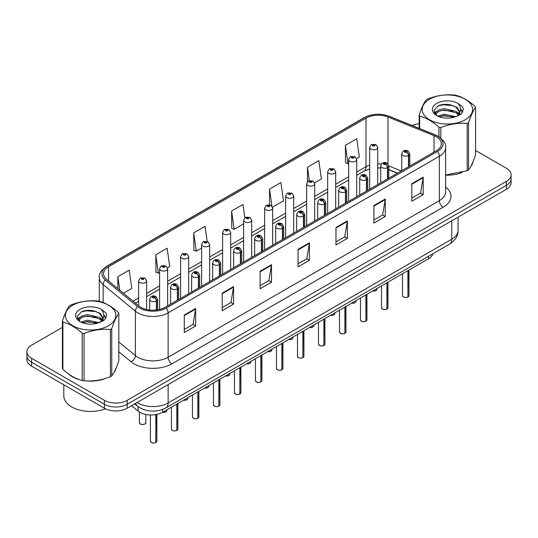 <?xml version="1.0" encoding="UTF-8"?>
<svg xmlns="http://www.w3.org/2000/svg" width="538" height="538" viewBox="0 0 538 538"><rect width="100%" height="100%" fill="white"/><g stroke="black" fill="none" stroke-linecap="round" stroke-linejoin="round"><path stroke-width="0.81" d="M397.427 173.196L388.759 169.692M432.929 253.714A16.086 9.287 180 0 1 428.416 258.818L162.597 412.29A16.086 9.287 180 0 1 138.044 411.045L131.548 405.692M68.595 373.964A25.743 14.862 0 0 0 72.415 376.782A25.743 14.862 0 0 0 79.281 379.613A25.743 14.862 0 0 1 72.415 376.782A25.743 14.862 0 0 1 68.595 373.964M436.311 136.739A17.162 9.906 180 0 1 441.335 143.74A17.162 9.906 180 0 1 436.311 150.748L165.099 307.332A17.162 9.906 180 0 1 138.905 306.008L106.672 279.43A17.162 9.906 180 0 1 103.565 273.748A17.162 9.906 180 0 1 108.589 266.74L366.001 118.125A17.162 9.906 180 0 1 387.985 117.015L434.018 135.623A17.162 9.906 180 0 1 436.311 136.739M437.488 136.06A18.823 10.868 0 0 0 434.973 134.836L388.934 116.228A18.823 10.868 0 0 0 364.825 117.445L107.412 266.061A18.823 10.868 0 0 0 105.307 279.982L137.54 306.559A18.823 10.868 0 0 0 166.269 308.012L437.488 151.427A18.823 10.868 0 0 0 437.488 136.06M62.415 327.38L31.614 345.167A16.086 9.287 0 0 0 26.9 351.731L26.9 359.613A16.086 9.287 0 0 0 31.614 366.183L104.419 408.221L104.419 404.28A16.086 9.287 0 0 0 127.176 404.28L506.386 185.341A16.086 9.287 0 0 0 511.1 178.771A16.086 9.287 0 0 1 506.386 185.341L127.176 404.28A16.086 9.287 0 0 1 104.419 404.28L31.614 362.242L104.419 404.28L104.419 400.339A16.086 9.287 0 0 0 127.176 400.339L506.386 181.4A16.086 9.287 0 0 0 511.1 174.83A16.086 9.287 0 0 0 506.386 168.266L475.585 150.479M26.9 355.672A16.086 9.287 0 0 0 31.614 362.242A16.086 9.287 0 0 1 26.9 355.672M184.285 315.039L184.285 332.551L195.657 325.988L195.657 308.469L184.285 315.039M184.285 329.444L193.048 324.387L195.617 309.054A4.291 2.475 -120 0 0 195.657 308.469M192.967 324.434L195.657 325.988M222.207 293.143L222.207 310.661L233.579 304.091L233.579 286.579L222.207 293.143M222.207 307.554L230.97 302.497L233.532 287.157A4.291 2.475 -120 0 0 233.579 286.579M230.889 302.538L233.579 304.091M260.13 271.253L260.13 288.765L271.502 282.201L271.502 264.683L260.13 271.253M260.13 285.658L268.886 280.601L271.455 265.268A4.291 2.475 -120 0 0 271.502 264.683M268.812 280.648L271.502 282.201M411.812 183.68L411.812 201.192L423.191 194.621L423.191 177.11L411.812 183.68M411.812 198.085L420.575 193.028L423.144 177.688A4.291 2.475 -120 0 0 423.191 177.11M420.494 193.068L423.191 194.621M373.89 205.57L373.89 223.088L385.269 216.518L385.269 198.999L373.89 205.57M373.89 219.981L382.652 214.918L385.221 199.585A4.291 2.475 -120 0 0 385.269 198.999M382.579 214.965L385.269 216.518M335.968 227.466L335.968 244.978L347.346 238.415L347.346 220.896L335.968 227.466M335.968 241.871L344.73 236.814L347.299 221.481A4.291 2.475 -120 0 0 347.346 220.896M344.656 236.855L347.346 238.415M298.045 249.356L298.045 266.875L309.424 260.305L309.424 242.793L298.045 249.356M298.045 263.768L306.808 258.704L309.377 243.371A4.291 2.475 -120 0 0 309.424 242.793M306.734 258.751L309.424 260.305M445.625 175.119A25.743 14.862 0 0 0 462.055 172.51A25.743 14.862 0 0 1 445.625 175.119M470.743 166.538A25.743 14.862 0 0 0 472.989 161.817A25.743 14.862 0 0 1 470.743 166.538M86.221 380.911A25.743 14.862 0 0 0 105.287 378.483A25.743 14.862 0 0 1 86.221 380.911M113.982 372.511A25.743 14.862 0 0 0 116.228 367.79A25.743 14.862 0 0 1 113.982 372.511M419.176 123.673A16.086 9.287 0 0 0 412.175 125.536M91.689 310.48L91.252 310.735M26.9 351.731A16.086 9.287 0 0 0 31.614 358.301L104.419 400.339M167.5 267.796L169.712 266.518L167.143 248.22L155.764 254.79L155.953 272.194M123.424 293.244L131.79 288.415L129.221 270.116L117.842 276.68L117.842 288.644M272.537 207.157L283.472 200.842L280.91 182.537L269.531 189.107L269.531 204.709M314.555 182.893L321.394 178.946L318.826 160.647L307.454 167.21L307.454 181.723M356.573 158.636L359.317 157.049L356.748 138.75L345.376 145.321L345.557 162.732M207.164 241.266L205.065 226.323L193.687 232.893L193.868 250.304M244.851 217.702L242.988 204.433L231.609 211.004L231.791 228.408M231.609 211.004L234.178 229.302L243.627 223.842M234.178 229.302L231.609 228.341M269.531 189.107L271.905 206.007M307.454 167.21L309.323 180.566M345.376 145.321L347.945 163.619L348.671 163.202M347.945 163.619L345.376 162.658M193.687 232.893L196.256 251.192L201.609 248.105M196.256 251.192L193.687 250.237M155.764 254.79L158.333 273.089L159.598 272.363M158.333 273.089L155.764 272.127M117.842 276.68L119.745 290.211M104.419 408.221A16.086 9.287 0 0 0 127.176 408.221L506.386 189.282A16.086 9.287 0 0 0 511.1 182.712L511.1 174.83M407.898 297.016C405.988 297.635 404.515 297.615 403.493 296.963L402.525 295.597A3.215 1.856 0 0 0 403.466 296.915A3.215 1.856 0 0 0 407.918 296.969L407.844 297.01A3.114 1.796 180 0 1 403.547 296.956M407.918 296.835L408.12 270.54M408.712 166.686L408.712 155.381A2.683 1.614 -122.2 0 0 406.735 152.146A1.338 0.773 0 0 0 406.694 151.077A1.338 0.773 0 0 0 404.798 151.077A1.338 0.773 0 0 0 404.798 152.173A1.338 0.773 0 0 0 406.647 152.193L405.208 151.622L406.123 151.407L406.735 152.146M406.647 152.193A2.683 1.48 62.1 0 1 408.463 155.529A4.022 2.32 180 0 1 402.901 155.455A4.022 2.32 180 0 1 401.725 153.814C402.754 150.512 404.852 149.557 408.033 150.943L409.768 153.814A4.022 2.32 180 0 1 408.712 155.381M408.463 166.827L408.463 155.529M407.918 296.969L407.918 270.654M377.723 184.574L377.723 147.446A4.022 2.32 180 0 1 375.242 149.591A4.022 2.32 180 0 1 370.857 149.087A4.022 2.32 180 0 1 369.68 147.446L371.281 144.648A2.683 1.614 57.8 0 1 372.713 144.729A1.338 0.773 0 0 0 372.753 145.798A1.338 0.773 0 0 0 374.65 145.798A1.338 0.773 0 0 0 374.65 144.709A1.338 0.773 0 0 0 372.794 144.682L374.24 145.253L373.325 145.475L372.713 144.729M373.338 145.482L373.338 145.025M372.794 144.682A2.683 1.48 -117.9 0 0 371.543 144.5A2.683 1.48 -117.9 0 0 371.422 144.581M373.305 145.462L373.305 145.045M386.889 309.148C384.979 309.76 383.507 309.747 382.484 309.094L381.516 307.729A3.215 1.856 0 0 0 382.457 309.041A3.215 1.856 0 0 0 386.909 309.101L386.835 309.142A3.114 1.796 180 0 1 382.538 309.088M386.909 308.967L387.111 282.672M387.703 178.811L387.703 167.513A2.683 1.614 -122.2 0 0 385.726 164.278A1.338 0.773 0 0 0 385.685 163.209A1.338 0.773 0 0 0 383.789 163.209A1.338 0.773 0 0 0 383.789 164.298A1.338 0.773 0 0 0 385.645 164.325L384.199 163.754L385.114 163.532L385.726 164.278M385.645 164.325A2.683 1.48 62.1 0 1 387.454 167.654A4.022 2.32 180 0 1 381.893 167.587A4.022 2.32 180 0 1 380.716 165.946C381.745 162.644 383.843 161.689 387.024 163.075L388.759 165.946A4.022 2.32 180 0 1 387.703 167.513M387.454 178.952L387.454 167.654M386.909 309.101L386.909 282.786M365.88 321.273C363.97 321.892 362.498 321.872 361.475 321.22L360.507 319.854A3.215 1.856 0 0 0 361.455 321.173A3.215 1.856 0 0 0 365.901 321.226L365.827 321.267A3.114 1.796 180 0 1 361.529 321.213M365.901 321.092L366.102 294.797M366.694 190.943L366.694 179.638A2.683 1.614 -122.2 0 0 364.717 176.403A1.338 0.773 0 0 0 364.677 175.334A1.338 0.773 0 0 0 362.78 175.334A1.338 0.773 0 0 0 362.78 176.43A1.338 0.773 0 0 0 364.636 176.451L363.19 175.886L364.105 175.664L364.717 176.403M364.636 176.451A2.683 1.48 62.1 0 1 366.445 179.786A4.022 2.32 180 0 1 360.884 179.712A4.022 2.32 180 0 1 359.707 178.071C360.736 174.769 362.834 173.814 366.015 175.2L367.75 178.071A4.022 2.32 180 0 1 366.694 179.638M366.445 191.084L366.445 179.786M365.901 321.226L365.901 294.911M344.871 333.405C342.962 334.024 341.489 334.004 340.467 333.352L339.498 331.986A3.215 1.856 0 0 0 340.446 333.298A3.215 1.856 0 0 0 344.892 333.358L344.818 333.399A3.114 1.796 180 0 1 340.52 333.345M344.892 333.224L345.093 306.929M345.685 203.068L345.685 191.77A2.683 1.614 -122.2 0 0 343.708 188.535A1.338 0.773 0 0 0 343.668 187.466A1.338 0.773 0 0 0 341.771 187.466A1.338 0.773 0 0 0 341.771 188.556A1.338 0.773 0 0 0 343.627 188.582L342.181 188.011L343.096 187.796L343.708 188.535M343.627 188.582A2.683 1.48 62.1 0 1 345.436 191.911A4.022 2.32 180 0 1 339.875 191.844A4.022 2.32 180 0 1 338.698 190.203C339.727 186.901 341.832 185.946 345.006 187.332L346.741 190.203A4.022 2.32 180 0 1 345.685 191.77M345.436 203.216L345.436 191.911M344.892 333.358L344.892 307.043M323.863 345.537C321.953 346.149 320.487 346.129 319.458 345.477L318.496 344.118A3.215 1.856 0 0 0 319.438 345.43A3.215 1.856 0 0 0 323.883 345.483L323.809 345.53A3.114 1.796 180 0 1 319.511 345.47M323.883 345.356L324.084 319.054M324.676 215.2L324.676 203.902A2.683 1.614 -122.2 0 0 322.699 200.661A1.338 0.773 0 0 0 322.659 199.591A1.338 0.773 0 0 0 320.762 199.591A1.338 0.773 0 0 0 320.762 200.687A1.338 0.773 0 0 0 322.618 200.714L321.173 200.143L322.087 199.921L322.699 200.661M322.618 200.714A2.683 1.48 62.1 0 1 324.427 204.043A4.022 2.32 180 0 1 318.866 203.969A4.022 2.32 180 0 1 317.689 202.328C318.718 199.033 320.823 198.071 323.997 199.464L325.732 202.328A4.022 2.32 180 0 1 324.676 203.902M324.427 215.341L324.427 204.043M323.883 345.483L323.883 319.168M356.714 196.7L356.714 159.571A4.022 2.32 180 0 1 354.233 161.716A4.022 2.32 180 0 1 349.848 161.212A4.022 2.32 180 0 1 348.671 159.571L350.272 156.78A2.683 1.614 57.8 0 1 351.704 156.861A1.338 0.773 0 0 0 351.744 157.93A1.338 0.773 0 0 0 353.641 157.93A1.338 0.773 0 0 0 353.641 156.834A1.338 0.773 0 0 0 351.785 156.814L353.069 157.163L352.316 157.6L352.329 157.157M351.785 156.814A2.683 1.48 -117.9 0 0 350.534 156.632A2.683 1.48 -117.9 0 0 350.413 156.706M352.296 157.594L351.704 156.861M352.316 157.6L352.296 157.17M335.705 208.831L335.705 171.703A4.022 2.32 180 0 1 333.224 173.848A4.022 2.32 180 0 1 328.839 173.344A4.022 2.32 180 0 1 327.662 171.703L329.269 168.912A2.683 1.614 57.8 0 1 330.695 168.986A1.338 0.773 0 0 0 330.736 170.062A1.338 0.773 0 0 0 332.632 170.062A1.338 0.773 0 0 0 332.632 168.966A1.338 0.773 0 0 0 330.776 168.939L332.222 169.51L331.307 169.732L331.321 169.282M330.776 168.939A2.683 1.48 -117.9 0 0 329.525 168.757A2.683 1.48 -117.9 0 0 329.404 168.838M331.287 169.719L330.695 168.986M331.307 169.732L331.287 169.302M314.696 220.963L314.696 183.828A4.022 2.32 180 0 1 312.215 185.973A4.022 2.32 180 0 1 307.83 185.469A4.022 2.32 180 0 1 306.653 183.828L308.261 181.037A2.683 1.614 57.8 0 1 309.686 181.118A1.338 0.773 0 0 0 309.727 182.187A1.338 0.773 0 0 0 311.623 182.187A1.338 0.773 0 0 0 311.623 181.091A1.338 0.773 0 0 0 309.767 181.071L311.213 181.642L310.298 181.857L309.686 181.118M310.312 181.871L310.312 181.414M309.767 181.071A2.683 1.48 -117.9 0 0 308.516 180.889A2.683 1.48 -117.9 0 0 308.395 180.963M310.298 181.857L310.278 181.434M63.807 384.771L63.807 395.961A26.813 15.481 0 0 0 71.655 406.903A26.813 15.481 0 0 0 105.556 408.813M429.559 99.214A25.205 14.553 -0 0 0 429.559 119.792A25.205 14.553 -0 0 0 465.202 119.792A25.205 14.553 -0 0 0 465.202 99.214A25.205 14.553 -0 0 0 429.559 99.214M445.625 174.998L467.179 170.728A28.958 16.718 -0 0 0 467.858 170.351A28.958 16.718 -0 0 0 468.517 169.954C470.864 167.022 473.218 161.945 475.585 154.729L475.585 107.472A28.958 16.718 -0 0 0 475.094 106.416C468.645 100.572 462.209 96.853 455.787 95.273A28.958 16.718 -0 0 0 453.958 94.984C445.128 94.231 436.338 95.596 427.589 99.066A28.958 16.718 -0 0 0 426.903 99.449A28.958 16.718 -0 0 0 426.244 99.839C423.877 102.819 421.523 107.889 419.176 115.065A28.958 16.718 -0 0 0 419.667 116.127L419.667 128.562M438.974 136.746L438.974 127.271C432.525 121.427 426.089 117.708 419.667 116.127M438.974 127.271A28.958 16.718 -0 0 0 440.81 127.553L440.81 138.078M467.179 170.728L467.179 123.471C458.423 122.711 449.634 124.07 440.81 127.553M467.179 123.471A28.958 16.718 -0 0 0 467.858 123.094A28.958 16.718 -0 0 0 468.517 122.698L468.517 169.954M455.726 116.706L444.206 114.164L437.676 116.094M454.119 117.23L444.206 115.549L439.142 116.726M458.874 114.271L456.049 111.359L444.206 108.602L438.712 109.967L435.538 112.677L435.128 114.15M458.423 114.964L456.049 112.751L444.206 109.987L438.712 111.359L435.376 114.419M457.34 116.168L459.223 113.558L459.64 111.722L457.172 107.466L450.447 104.87C445.861 103.935 441.779 104.258 438.208 105.845L433.89 110.552L436.789 115.589A14.983 8.648 -0 0 0 455.518 116.766L461.362 113.928L463.326 109.503L462.653 106.854L457.744 103.256A14.983 8.648 -0 0 0 436.789 103.383A14.983 8.648 -0 0 0 436.789 115.616M458.995 115.441L459.64 112.825M459.607 112.274L456.049 107.19L450.77 104.93M457.744 103.256C460.864 106.423 461.362 109.86 459.223 113.552M419.176 128.367L419.176 115.065M475.585 107.472C473.238 110.411 470.885 115.482 468.517 122.698M453.016 116.766L443.258 115.926L439.371 116.632M460.151 114.789L459.465 114.238M459.048 113.942L458.356 113.484M453.016 111.205L443.258 110.364L439.371 111.077M435.612 112.543L434.469 113.249M462.586 112.274L460.535 109.57M453.057 105.656L443.258 104.809L438.033 105.925M463.326 109.638L462.653 106.854M460.595 114.5L459.587 113.639M459.291 113.417L456.89 111.978M436.56 111.373L434.213 112.738M462.754 111.944L460.528 108.871M72.798 305.187A25.205 14.553 -0 0 0 72.798 325.766A25.205 14.553 -0 0 0 108.441 325.766A25.205 14.553 -0 0 0 108.441 305.187A25.205 14.553 -0 0 0 72.798 305.187M70.142 305.423A28.958 16.718 -0 0 0 69.483 305.819C67.115 308.792 64.762 313.869 62.415 321.045A28.958 16.718 -0 0 0 62.906 322.101L62.906 369.357C69.321 375.181 75.757 378.9 82.213 380.5A28.958 16.718 -0 0 0 84.042 380.783C92.798 381.55 101.588 380.191 110.411 376.708A28.958 16.718 -0 0 0 111.097 376.324A28.958 16.718 -0 0 0 111.756 375.928C114.103 372.995 116.457 367.918 118.824 360.702L118.824 313.452A28.958 16.718 -0 0 0 118.333 312.39C111.877 306.546 105.441 302.833 99.026 301.246A28.958 16.718 -0 0 0 97.19 300.964C88.367 300.211 79.577 301.569 70.821 305.039A28.958 16.718 -0 0 0 70.142 305.423M82.213 380.5L82.213 333.244C75.757 327.4 69.321 323.688 62.906 322.101M82.213 333.244A28.958 16.718 -0 0 0 84.042 333.526L84.042 380.783M110.411 376.708L110.411 329.451C101.662 328.684 92.872 330.043 84.042 333.526M110.411 329.451A28.958 16.718 -0 0 0 111.097 329.068A28.958 16.718 -0 0 0 111.756 328.678L111.756 375.928M62.415 321.045L62.415 368.295A28.958 16.718 -0 0 0 62.906 369.357M98.958 322.686L87.445 320.137L80.915 322.067M97.351 323.204L87.445 321.529L82.381 322.706M102.106 320.251L99.288 317.333L87.445 314.575L81.951 315.947L78.777 318.651L78.36 320.13M101.655 320.944L99.288 318.725L87.445 315.967L81.951 317.333L78.609 320.399M100.579 322.141L102.462 319.538L102.879 317.702L100.411 313.446L93.686 310.85C89.1 309.915 85.017 310.238 81.44 311.818L77.129 316.526L80.028 321.563M102.233 321.415L102.879 318.805M102.839 318.247L99.288 313.163L94.002 310.91M80.021 309.357A14.983 8.648 -0 0 0 80.021 321.596A14.983 8.648 -0 0 0 98.757 322.739L104.594 319.908L106.564 315.476L105.892 312.834L100.983 309.229A14.983 8.648 -0 0 0 80.021 309.357M100.983 309.229C104.103 312.403 104.594 315.833 102.462 319.532M118.824 313.452C116.477 316.384 114.123 321.462 111.756 328.678M96.255 322.739L86.49 321.906L82.603 322.612M103.383 320.769L102.704 320.218M102.287 319.915L101.588 319.458M96.255 317.178L86.49 316.344L82.603 317.05M78.851 318.516L77.707 319.222M105.825 318.254L103.767 315.55M96.295 311.63L86.49 310.782L81.265 311.899M106.564 315.611L105.892 312.834M103.834 320.473L102.825 319.612M102.523 319.39L100.122 317.951M79.799 317.353L77.445 318.718M105.993 317.918L103.767 314.851M302.854 357.662C300.944 358.281 299.478 358.261 298.449 357.609L297.487 356.243A3.215 1.856 0 0 0 298.429 357.562A3.215 1.856 0 0 0 302.874 357.615L302.807 357.656A3.114 1.796 180 0 1 298.503 357.602M302.874 357.481L303.076 331.186M303.667 227.325L303.667 216.027A2.683 1.614 -122.2 0 0 301.69 212.792A1.338 0.773 0 0 0 301.65 211.723A1.338 0.773 0 0 0 299.753 211.723A1.338 0.773 0 0 0 299.753 212.819A1.338 0.773 0 0 0 301.61 212.84L300.164 212.268L301.078 212.053L301.69 212.792M301.61 212.84A2.683 1.48 62.1 0 1 303.419 216.168A4.022 2.32 180 0 1 297.857 216.101A4.022 2.32 180 0 1 296.68 214.46C297.709 211.158 299.814 210.203 302.988 211.589L304.723 214.46A4.022 2.32 180 0 1 303.667 216.027M303.419 227.473L303.419 216.168M302.874 357.615L302.874 331.3M281.845 369.794C279.935 370.406 278.469 370.386 277.44 369.734L276.478 368.375A3.215 1.856 0 0 0 277.42 369.687A3.215 1.856 0 0 0 281.865 369.74L281.798 369.788A3.114 1.796 180 0 1 277.494 369.734M281.865 369.613L282.067 343.318M282.658 239.457L282.658 228.159A2.683 1.614 -122.2 0 0 280.681 224.924A1.338 0.773 0 0 0 280.641 223.848A1.338 0.773 0 0 0 278.745 223.848A1.338 0.773 0 0 0 278.745 224.945A1.338 0.773 0 0 0 280.601 224.971L279.155 224.4L280.076 224.178L280.681 224.924M280.601 224.971A2.683 1.48 62.1 0 1 282.41 228.3A4.022 2.32 180 0 1 276.848 228.233A4.022 2.32 180 0 1 275.671 226.585C276.7 223.29 278.805 222.329 281.979 223.721L283.714 226.585A4.022 2.32 180 0 1 282.658 228.159M282.41 239.598L282.41 228.3M281.865 369.74L281.865 343.432M260.836 381.919C258.926 382.538 257.46 382.518 256.431 381.866L255.469 380.5A3.215 1.856 0 0 0 256.411 381.819A3.215 1.856 0 0 0 260.856 381.872L260.789 381.913A3.114 1.796 180 0 1 256.485 381.859M260.856 381.738L261.058 355.443M261.65 251.589L261.65 240.284A2.683 1.614 -122.2 0 0 259.672 237.05A1.338 0.773 0 0 0 259.632 235.98A1.338 0.773 0 0 0 257.736 235.98A1.338 0.773 0 0 0 257.736 237.076A1.338 0.773 0 0 0 259.592 237.097L258.146 236.525L259.067 236.31L259.672 237.05M259.592 237.097A2.683 1.48 62.1 0 1 261.401 240.432A4.022 2.32 180 0 1 255.839 240.358A4.022 2.32 180 0 1 254.662 238.717C255.691 235.415 257.796 234.46 260.977 235.846L262.705 238.717A4.022 2.32 180 0 1 261.65 240.284M261.401 251.73L261.401 240.432M260.856 381.872L260.856 355.557M293.687 233.089L293.687 195.96A4.022 2.32 180 0 1 291.206 198.105A4.022 2.32 180 0 1 286.821 197.601A4.022 2.32 180 0 1 285.644 195.96L287.252 193.169A2.683 1.614 57.8 0 1 288.677 193.25A1.338 0.773 0 0 0 288.718 194.319A1.338 0.773 0 0 0 290.614 194.319A1.338 0.773 0 0 0 290.614 193.223A1.338 0.773 0 0 0 288.758 193.196L290.204 193.767L289.289 193.989L288.677 193.25M289.303 193.996L289.303 193.539M288.758 193.196A2.683 1.48 -117.9 0 0 287.507 193.021A2.683 1.48 -117.9 0 0 287.386 193.095M289.289 193.989L289.269 193.559M272.679 245.22L272.679 208.085A4.022 2.32 180 0 1 270.197 210.23A4.022 2.32 180 0 1 265.812 209.733A4.022 2.32 180 0 1 264.635 208.085L266.243 205.294A2.683 1.614 57.8 0 1 267.668 205.375A1.338 0.773 0 0 0 267.709 206.444A1.338 0.773 0 0 0 269.605 206.444A1.338 0.773 0 0 0 269.605 205.355A1.338 0.773 0 0 0 267.756 205.328L269.04 205.677L268.28 206.115L268.294 205.671M267.756 205.328A2.683 1.48 -117.9 0 0 266.498 205.146A2.683 1.48 -117.9 0 0 266.384 205.22M268.26 206.108L267.668 205.375M268.28 206.115L268.26 205.691M251.67 257.346L251.67 220.217A4.022 2.32 180 0 1 249.188 222.362A4.022 2.32 180 0 1 244.803 221.858A4.022 2.32 180 0 1 243.627 220.217L245.234 217.426A2.683 1.614 57.8 0 1 246.66 217.507A1.338 0.773 0 0 0 246.7 218.576A1.338 0.773 0 0 0 248.596 218.576A1.338 0.773 0 0 0 248.596 217.48A1.338 0.773 0 0 0 246.747 217.46L248.031 217.809L247.272 218.246L247.285 217.803M246.747 217.46A2.683 1.48 -117.9 0 0 245.489 217.278A2.683 1.48 -117.9 0 0 245.375 217.352M247.258 218.24L246.66 217.507M247.272 218.246L247.258 217.816M239.827 394.051C237.917 394.663 236.451 394.65 235.422 393.998L234.46 392.632A3.215 1.856 0 0 0 235.402 393.944A3.215 1.856 0 0 0 239.854 394.004L239.78 394.045A3.114 1.796 180 0 1 235.476 393.991M239.854 393.87L240.049 367.575M240.641 263.714L240.641 252.416A2.683 1.614 -122.2 0 0 238.664 249.181A1.338 0.773 0 0 0 238.623 248.112A1.338 0.773 0 0 0 236.727 248.112A1.338 0.773 0 0 0 236.727 249.202A1.338 0.773 0 0 0 238.583 249.228L237.144 248.657L238.058 248.435L238.664 249.181M238.583 249.228A2.683 1.48 62.1 0 1 240.392 252.557A4.022 2.32 180 0 1 234.83 252.49A4.022 2.32 180 0 1 233.653 250.849C234.682 247.547 236.787 246.592 239.968 247.978L241.696 250.849A4.022 2.32 180 0 1 240.641 252.416M240.392 263.855L240.392 252.557M239.854 394.004L239.854 367.689M218.818 406.183C216.908 406.795 215.442 406.775 214.413 406.123L213.451 404.764A3.215 1.856 0 0 0 214.393 406.076A3.215 1.856 0 0 0 218.845 406.129L218.771 406.17A3.114 1.796 180 0 1 214.467 406.116M218.845 406.002L219.04 379.7M219.632 275.846L219.632 264.541A2.683 1.614 -122.2 0 0 217.655 261.307A1.338 0.773 0 0 0 217.614 260.237A1.338 0.773 0 0 0 215.718 260.237A1.338 0.773 0 0 0 215.718 261.334A1.338 0.773 0 0 0 217.574 261.354L216.135 260.789L217.049 260.567L217.655 261.307M217.574 261.354A2.683 1.48 62.1 0 1 219.383 264.689A4.022 2.32 180 0 1 213.821 264.615A4.022 2.32 180 0 1 212.644 262.974C213.673 259.672 215.778 258.717 218.959 260.103L220.688 262.974A4.022 2.32 180 0 1 219.632 264.541M219.383 275.987L219.383 264.689M218.845 406.129L218.845 379.815M197.809 418.308C195.899 418.927 194.433 418.907 193.404 418.255L192.443 416.889A3.215 1.856 0 0 0 193.384 418.201A3.215 1.856 0 0 0 197.836 418.261L197.762 418.302A3.114 1.796 180 0 1 193.458 418.248M197.836 418.127L198.031 391.832M198.623 287.971L198.623 276.673A2.683 1.614 -122.2 0 0 196.646 273.439A1.338 0.773 0 0 0 196.605 272.369A1.338 0.773 0 0 0 194.709 272.369A1.338 0.773 0 0 0 194.709 273.465A1.338 0.773 0 0 0 196.565 273.486L195.126 272.914L196.04 272.699L196.646 273.439M196.565 273.486A2.683 1.48 62.1 0 1 198.381 276.814A4.022 2.32 180 0 1 192.819 276.747A4.022 2.32 180 0 1 191.636 275.106C192.665 271.804 194.769 270.849 197.95 272.235L199.685 275.106A4.022 2.32 180 0 1 198.623 276.673M198.381 288.119L198.381 276.814M197.836 418.261L197.836 391.946M176.8 430.44C174.89 431.052 173.424 431.032 172.395 430.38L171.434 429.021A3.215 1.856 0 0 0 172.375 430.333A3.215 1.856 0 0 0 176.827 430.387L176.753 430.434A3.114 1.796 180 0 1 172.449 430.38M176.827 430.259L177.022 403.957M177.614 300.103L177.614 288.805A2.683 1.614 -122.2 0 0 175.637 285.57A1.338 0.773 0 0 0 175.596 284.494A1.338 0.773 0 0 0 173.707 284.494A1.338 0.773 0 0 0 173.707 285.591A1.338 0.773 0 0 0 175.556 285.617L174.117 285.046L175.032 284.824L175.637 285.57M175.556 285.617A2.683 1.48 62.1 0 1 177.372 288.946A4.022 2.32 180 0 1 171.81 288.879A4.022 2.32 180 0 1 170.627 287.231C171.656 283.936 173.761 282.975 176.941 284.367L178.677 287.231A4.022 2.32 180 0 1 177.614 288.805M177.372 300.244L177.372 288.946M176.827 430.387L176.827 404.072M155.798 442.566C153.881 443.184 152.415 443.164 151.393 442.512L150.425 441.147A3.215 1.856 0 0 0 151.366 442.465A3.215 1.856 0 0 0 155.818 442.518L155.744 442.559A3.114 1.796 180 0 1 151.447 442.505M155.818 442.384L156.013 414.59M156.612 310.009L156.612 300.93A2.683 1.614 -122.2 0 0 154.635 297.696A1.338 0.773 0 0 0 154.594 296.626A1.338 0.773 0 0 0 152.698 296.626A1.338 0.773 0 0 0 152.698 297.722A1.338 0.773 0 0 0 154.547 297.743L153.108 297.171L154.023 296.956L154.635 297.696M154.547 297.743A2.683 1.48 62.1 0 1 156.363 301.078A4.022 2.32 180 0 1 150.801 301.004A4.022 2.32 180 0 1 149.618 299.363C150.647 296.061 152.752 295.106 155.933 296.492L157.668 299.363A4.022 2.32 180 0 1 156.612 300.93M156.363 310.036L156.363 301.078M155.818 442.518L155.818 414.623M230.661 269.477L230.661 232.349A4.022 2.32 180 0 1 228.179 234.494A4.022 2.32 180 0 1 223.795 233.99A4.022 2.32 180 0 1 222.618 232.349L224.225 229.558A2.683 1.614 57.8 0 1 225.651 229.632A1.338 0.773 0 0 0 225.691 230.701A1.338 0.773 0 0 0 227.587 230.701A1.338 0.773 0 0 0 227.587 229.612A1.338 0.773 0 0 0 225.738 229.585L227.177 230.156L226.263 230.378L225.651 229.632M226.283 230.385L226.283 229.928M225.738 229.585A2.683 1.48 -117.9 0 0 224.481 229.403A2.683 1.48 -117.9 0 0 224.366 229.484M226.263 230.378L226.249 229.948M209.659 281.603L209.659 244.474A4.022 2.32 180 0 1 207.17 246.619A4.022 2.32 180 0 1 202.792 246.115A4.022 2.32 180 0 1 201.609 244.474L203.216 241.683A2.683 1.614 57.8 0 1 204.642 241.764A1.338 0.773 0 0 0 204.682 242.833A1.338 0.773 0 0 0 206.579 242.833A1.338 0.773 0 0 0 206.579 241.737A1.338 0.773 0 0 0 204.729 241.717L206.168 242.288L205.254 242.504L204.642 241.764M205.274 242.517L205.274 242.06M204.729 241.717A2.683 1.48 -117.9 0 0 203.472 241.535A2.683 1.48 -117.9 0 0 203.357 241.609M205.254 242.504L205.24 242.08M188.65 293.735L188.65 256.606A4.022 2.32 180 0 1 186.161 258.751A4.022 2.32 180 0 1 181.783 258.247A4.022 2.32 180 0 1 180.6 256.606L182.207 253.815A2.683 1.614 57.8 0 1 183.64 253.889A1.338 0.773 0 0 0 183.68 254.965A1.338 0.773 0 0 0 185.57 254.965A1.338 0.773 0 0 0 185.57 253.869A1.338 0.773 0 0 0 183.72 253.842L185.159 254.413L184.245 254.635L183.64 253.889M184.265 254.642L184.265 254.185M183.72 253.842A2.683 1.48 -117.9 0 0 182.463 253.667A2.683 1.48 -117.9 0 0 182.348 253.741M184.231 254.622L184.231 254.205M167.641 305.866L167.641 268.731A4.022 2.32 180 0 1 165.153 270.876A4.022 2.32 180 0 1 160.775 270.379A4.022 2.32 180 0 1 159.598 268.731L161.198 265.94A2.683 1.614 57.8 0 1 162.631 266.021A1.338 0.773 0 0 0 162.671 267.09A1.338 0.773 0 0 0 164.567 267.09A1.338 0.773 0 0 0 164.567 265.994A1.338 0.773 0 0 0 162.711 265.974L164.151 266.545L163.236 266.761L162.631 266.021M163.256 266.774L163.256 266.317M162.711 265.974A2.683 1.48 -117.9 0 0 161.454 265.792A2.683 1.48 -117.9 0 0 161.339 265.866M163.222 266.754L163.222 266.337M146.632 309.538L146.632 280.863A4.022 2.32 180 0 1 144.15 283.008A4.022 2.32 180 0 1 139.766 282.504A4.022 2.32 180 0 1 138.589 280.863L140.189 278.072A2.683 1.614 57.8 0 1 141.622 278.153A1.338 0.773 0 0 0 141.662 279.222A1.338 0.773 0 0 0 143.559 279.222A1.338 0.773 0 0 0 143.559 278.126A1.338 0.773 0 0 0 141.702 278.106L143.142 278.671L142.227 278.892L142.247 278.442M141.702 278.106A2.683 1.48 -117.9 0 0 140.452 277.924A2.683 1.48 -117.9 0 0 140.331 277.998M142.214 278.886L141.622 278.153M142.227 278.892L142.214 278.462M428.416 256.317L428.416 258.818M138.044 406.58L138.044 411.045M162.597 409.431L162.597 412.29A3.215 1.856 0 0 0 166.834 410.521L166.598 411.24L165.159 412.189L162.55 412.316M445.625 187.002A26.813 15.481 180 0 1 443.137 207.238L171.925 363.816A5.36 3.093 60 0 1 168.132 357.252L439.344 200.667A21.453 12.387 0 0 0 445.625 191.911L445.625 147.506A21.453 12.387 180 0 1 439.344 156.269A5.36 3.093 -120 0 0 437.488 151.427M171.925 363.816A26.813 15.481 180 0 1 134.002 363.816A26.813 15.481 180 0 1 130.996 361.751L118.824 351.711M137.54 306.559A5.36 3.584 129.5 0 0 135.388 311.193L135.388 355.598A21.453 12.387 0 0 0 137.795 357.252A21.453 12.387 0 0 0 168.132 357.252L168.132 312.847A21.453 12.387 180 0 1 135.388 311.193L103.155 284.615A21.453 12.387 180 0 1 99.274 277.514L99.274 301.314M445.625 147.506C446.325 144.13 443.863 140.391 438.235 136.296L435.41 134.93A5.36 2.508 112 0 0 434.973 134.836M435.41 134.93L389.377 116.316C380.494 113.175 372.061 113.632 364.078 117.688A5.36 3.093 60 0 1 364.825 117.445M107.412 266.061A5.36 3.093 -120 0 0 106.665 266.303C101.036 270.406 98.568 274.145 99.274 277.514M105.307 279.982A5.36 3.584 129.5 0 0 103.155 284.615L103.155 302.571M389.377 116.316A5.36 2.508 112 0 0 388.934 116.228M166.269 308.012A5.36 3.093 60 0 1 168.132 312.847L439.344 156.269L439.344 200.667A5.36 3.093 60 0 0 443.137 207.238M94.244 323.869A26.813 15.481 180 0 1 94.782 322.376M127.176 400.339L127.176 408.221M506.386 181.4L506.386 189.282M31.614 358.301L31.614 366.183M103.155 318.214L103.155 320.91M99.274 321.912A21.453 12.387 0 0 0 99.308 322.578M118.824 341.939L135.388 355.598A5.36 3.584 -50.5 0 1 130.996 361.751M108.589 266.74L108.589 281.018M434.018 135.623L434.018 152.072M387.985 117.015L387.985 163.861M401.254 170.983L388.759 165.933L388.759 178.199M381.375 164.009A17.162 9.906 0 0 0 377.723 163.834M369.68 165.119A17.162 9.906 0 0 0 366.001 166.733L356.714 172.093M366.001 118.125L366.001 166.733A9.65 5.575 60 0 1 364.004 171.151L356.714 175.361M348.671 176.74L335.705 184.225M327.662 188.865L314.696 196.35M306.653 200.997L293.687 208.482M285.644 213.129L272.679 220.614M264.635 225.254L251.67 232.739M243.627 237.386L230.661 244.871M222.618 249.511L209.659 256.996M201.609 261.643L188.65 269.128M180.6 273.768L167.641 281.253M159.598 285.9L146.632 293.385M138.589 298.032L133.081 301.206M397.582 173.108L389.902 170.008A9.65 4.519 -68 0 1 388.759 169.006M298.045 249.914L309.377 243.371M335.968 228.018L347.299 221.481M373.89 206.128L385.221 199.585M411.812 184.231L423.144 177.688M260.13 271.804L271.455 265.268M222.207 293.701L233.532 287.157M184.285 315.598L195.617 309.054M137.055 402.518A21.453 12.387 0 0 0 137.795 402.962A21.453 12.387 0 0 0 168.132 402.962L451.779 239.202A21.453 12.387 0 0 0 458.067 230.446C458.221 235.765 455.383 240.325 449.56 244.111L165.906 407.878A10.726 6.194 60 0 0 168.132 402.962L168.132 384.576M451.779 220.809L451.779 239.202A10.726 6.194 60 0 1 449.56 244.111M135.65 403.325A10.726 7.176 129.5 0 0 137.351 406.035L134.715 403.863M408.12 296.855A3.215 1.856 0 0 0 408.961 295.597L408.961 270.049M372.693 290.991A3.215 1.856 0 0 0 376.916 289.229L376.681 289.948L375.242 290.903L372.632 291.024M375.941 290.56A3.114 1.796 180 0 1 372.666 291.011M387.111 308.98A3.215 1.856 0 0 0 387.952 307.729L387.952 282.181M366.102 321.112A3.215 1.856 0 0 0 366.943 319.854L366.943 294.313M345.093 333.244A3.215 1.856 0 0 0 345.934 331.986L345.934 306.438M324.084 345.369A3.215 1.856 0 0 0 324.925 344.118L324.925 318.57M351.684 303.123A3.215 1.856 0 0 0 355.907 301.354L355.672 302.074L354.233 303.029L351.63 303.156M354.932 302.692A3.114 1.796 180 0 1 351.657 303.136M330.675 315.248A3.215 1.856 0 0 0 334.905 313.486L334.663 314.205L333.224 315.16L330.621 315.281A3.114 1.796 180 0 0 333.923 314.824M309.666 327.38A3.215 1.856 0 0 0 313.896 325.618L313.661 326.337L312.215 327.286L309.612 327.413M312.914 326.949A3.114 1.796 180 0 1 309.639 327.393M303.076 357.501A3.215 1.856 0 0 0 303.923 356.243L303.923 330.695M282.067 369.626A3.215 1.856 0 0 0 282.914 368.375L282.914 342.827M261.058 381.758A3.215 1.856 0 0 0 261.905 380.5L261.905 354.959M288.657 339.512A3.215 1.856 0 0 0 292.887 337.743L292.652 338.463L291.213 339.417L288.603 339.539M291.905 339.081A3.114 1.796 180 0 1 288.63 339.525M267.648 351.637A3.215 1.856 0 0 0 271.878 349.875L271.643 350.594L270.204 351.543L267.594 351.67M270.896 351.206A3.114 1.796 180 0 1 267.621 351.657M246.639 363.769A3.215 1.856 0 0 0 250.869 362L250.634 362.72L249.195 363.675L246.586 363.802M249.888 363.338A3.114 1.796 180 0 1 246.612 363.782M240.049 393.89A3.215 1.856 0 0 0 240.896 392.632L240.896 367.084M219.04 406.015A3.215 1.856 0 0 0 219.887 404.764L219.887 379.216M198.031 418.147A3.215 1.856 0 0 0 198.878 416.889L198.878 391.341M177.022 430.272A3.215 1.856 0 0 0 177.87 429.021L177.87 403.473M156.013 442.404A3.215 1.856 0 0 0 156.861 441.147L156.861 414.421M225.63 375.894A3.215 1.856 0 0 0 229.861 374.132L229.625 374.851L228.186 375.806L225.577 375.928A3.114 1.796 180 0 0 228.879 375.47M207.87 387.595A3.114 1.796 180 0 1 204.595 388.039A3.215 1.856 0 0 0 208.852 386.264L208.616 386.983L207.177 387.932L204.568 388.059M183.619 400.151A3.215 1.856 0 0 0 187.843 398.389L187.607 399.109L186.168 400.064L183.559 400.185M186.861 399.727A3.114 1.796 180 0 1 183.586 400.171M165.852 411.852A3.114 1.796 180 0 1 162.577 412.303M140.331 423.964A3.215 1.856 0 0 0 143.841 424.368A3.215 1.856 0 0 0 145.825 422.646C146.901 423.46 142.442 425.444 140.357 424.011L139.389 422.646A3.215 1.856 0 0 0 140.331 423.964M144.843 423.984A3.114 1.796 180 0 1 140.411 424.005M364.078 117.688L106.665 266.303M389.902 170.008L388.759 169.578M380.716 167.997L377.723 167.91M369.68 168.932L364.004 171.151M348.671 180.001L335.705 187.486M327.662 192.133L314.696 199.618M306.653 204.258L293.687 211.743M285.644 216.39L272.679 223.875M264.635 228.522L251.67 236.007M243.627 240.647L230.661 248.132M222.618 252.779L209.659 260.264M201.609 264.904L188.65 272.389M180.6 277.036L167.641 284.521M159.598 289.168L146.632 296.653M138.589 301.293L135.408 303.129M165.906 407.878C157.278 412.209 148.643 412.209 140.014 407.878L137.351 406.035M458.067 230.446L458.067 217.184M402.525 295.597L402.525 273.768M401.725 170.714L401.725 153.814M409.768 166.074L409.768 153.814M408.961 295.597L408.093 296.902M376.916 289.229L376.916 288.55M377.723 147.446L375.988 144.574L371.543 144.5M369.68 189.215L369.68 147.446M381.516 307.729L381.516 285.893M380.716 182.846L380.716 165.946M387.952 307.729L387.084 309.034M360.507 319.854L360.507 298.025M359.707 194.978L359.707 178.071M367.75 190.331L367.75 178.071M366.943 319.854L366.075 321.159M339.498 331.986L339.498 310.157M338.698 207.103L338.698 190.203M346.741 202.463L346.741 190.203M345.934 331.986L345.066 333.291M318.496 344.118L318.496 322.282M317.689 219.235L317.689 202.328M325.732 214.588L325.732 202.328M324.925 344.118L324.064 345.423M355.907 301.354L355.907 300.681M356.714 159.571L354.979 156.699L350.534 156.632M348.671 201.346L348.671 159.571M334.905 313.486L334.905 312.813M335.705 171.703L333.97 168.831L329.525 168.757M327.662 213.478L327.662 171.703M313.896 325.618L313.896 324.939M314.696 183.828L312.961 180.963L308.516 180.889M306.653 225.604L306.653 183.828M297.487 356.243L297.487 334.414M296.68 231.36L296.68 214.46M304.723 226.72L304.723 214.46M303.923 356.243L303.055 357.548M276.478 368.375L276.478 346.539M275.671 243.492L275.671 226.585M283.714 238.845L283.714 226.585M282.914 368.375L282.046 369.68M255.469 380.5L255.469 358.671M254.662 255.624L254.662 238.717M262.705 250.977L262.705 238.717M261.905 380.5L261.038 381.805M292.887 337.743L292.887 337.07M293.687 195.96L291.959 193.088L287.507 193.021M285.644 237.735L285.644 195.96M271.878 349.875L271.878 349.196M272.679 208.085L270.95 205.22L266.498 205.146M264.635 249.861L264.635 208.085M250.869 362L250.869 361.328M251.67 220.217L249.941 217.345L245.489 217.278M243.627 261.993L243.627 220.217M234.46 392.632L234.46 370.803M233.653 267.749L233.653 250.849M241.696 263.102L241.696 250.849M240.896 392.632L240.029 393.937M213.451 404.764L213.451 382.928M212.644 279.881L212.644 262.974M220.688 275.234L220.688 262.974M219.887 404.764L219.02 406.062M192.443 416.889L192.443 395.06M191.636 292.006L191.636 275.106M199.685 287.366L199.685 275.106M198.878 416.889L198.011 418.194M171.434 429.021L171.434 407.185M170.627 304.138L170.627 287.231M178.677 299.491L178.677 287.231M177.87 429.021L177.002 430.326M150.425 441.147L150.425 415M149.618 310.043L149.618 299.363M157.668 309.854L157.668 299.363M156.861 441.147L155.993 442.451M229.861 374.132L229.861 373.453M230.661 232.349L228.932 229.477L224.481 229.403M222.618 274.118L222.618 232.349M208.852 386.264L208.852 385.585M209.659 244.474L207.924 241.609L203.472 241.535M201.609 286.25L201.609 244.474M187.843 398.389L187.843 397.716M188.65 256.606L186.915 253.734L182.463 253.667M180.6 298.382L180.6 256.606M166.834 410.521L166.834 409.842M167.641 268.731L165.906 265.866L161.454 265.792M159.598 309.464L159.598 268.731M145.825 422.646L145.825 414.468M139.389 422.646L139.389 412.014M146.632 280.863L144.897 277.991L140.452 277.924M138.589 305.745L138.589 280.863"/></g></svg>
